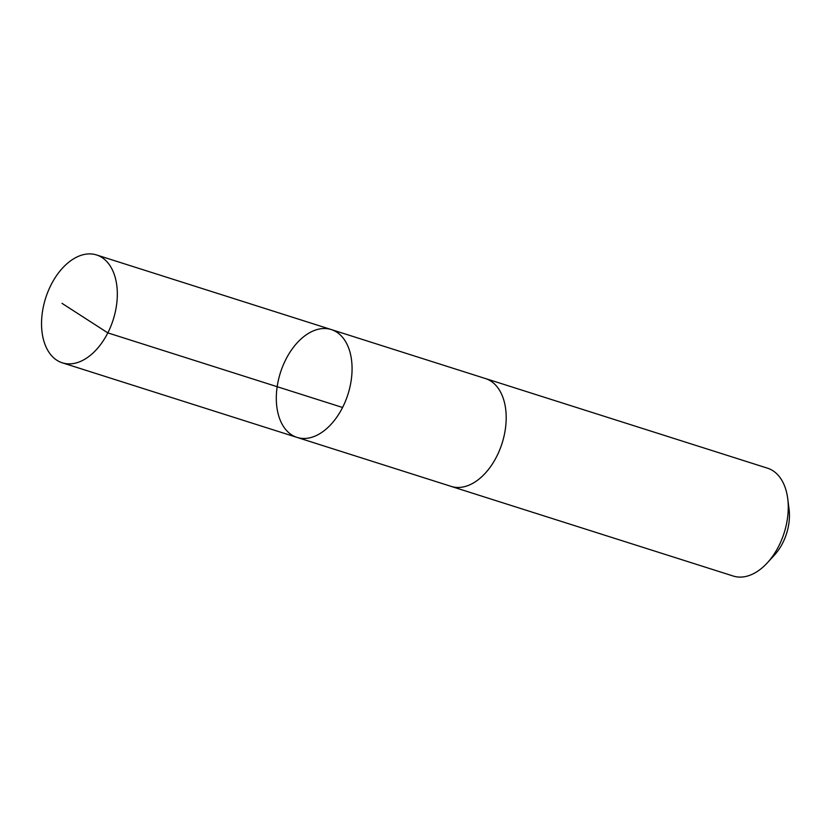 <?xml version="1.0" encoding="UTF-8"?>
<svg xmlns="http://www.w3.org/2000/svg" width="831" height="831" viewBox="0 0 831 831"><rect width="100%" height="100%" fill="white"/><g stroke="black" fill="none" stroke-linecap="round" stroke-linejoin="round"><path stroke-width="1.25" d="M331.33 329.575L485.439 378.552A56.57 35.453 107.6 0 1 506.183 416.497A56.57 35.453 107.6 0 1 451.171 486.395L297.062 437.418A56.581 35.453 -72.4 0 0 347.981 394.237A56.581 35.453 -72.4 0 0 331.33 329.575A56.581 35.453 -72.4 0 0 276.318 399.472A56.581 35.453 -72.4 0 0 297.062 437.418A56.581 35.453 -72.4 0 0 347.981 394.237A56.581 35.453 -72.4 0 0 331.33 329.575L96.573 254.961A56.591 35.453 107.6 0 1 117.316 292.907A56.591 35.453 107.6 0 1 62.294 362.815A56.591 35.453 107.6 0 1 41.55 324.869A56.591 35.453 107.6 0 1 96.573 254.961M484.753 378.334A56.591 35.453 107.6 0 1 485.449 378.541A56.591 35.453 107.6 0 1 506.183 416.497A56.591 35.453 107.6 0 1 451.171 486.405A56.591 35.453 107.6 0 1 450.475 486.166M485.449 378.541L767.512 468.185A56.591 35.453 107.6 0 1 787.736 498.683A56.591 35.453 107.6 0 1 788.255 506.131A56.591 35.453 107.6 0 1 767.356 562.816A56.591 35.453 107.6 0 1 733.233 576.039L451.171 486.405M787.736 498.683L789.076 509.299A40.252 25.221 107.6 0 1 789.45 514.607A40.252 25.221 107.6 0 1 774.585 554.921L767.356 562.816M62.024 303.357L107.812 332.878L342.569 407.481M297.062 437.418L62.294 362.815"/></g></svg>
